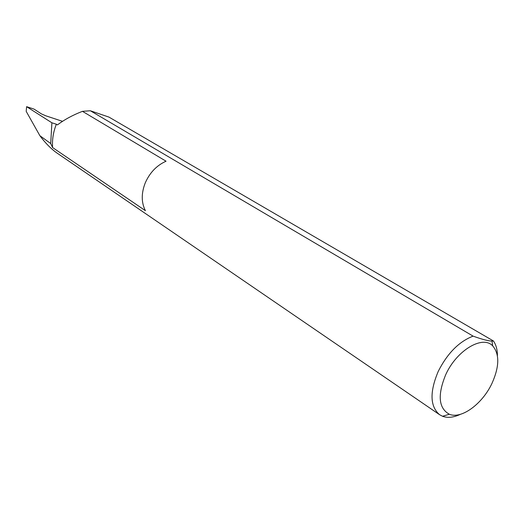 <?xml version="1.0" encoding="UTF-8"?>
<svg xmlns="http://www.w3.org/2000/svg" width="524" height="524" viewBox="0 0 524 524"><rect width="100%" height="100%" fill="white"/><g stroke="black" fill="none" stroke-linecap="round" stroke-linejoin="round"><path stroke-width="0.79" d="M56.343 124.221L57.424 124.915C64.432 119.603 72.777 115.077 82.451 111.337L166.049 161.202C156.702 165.42 149.766 172.658 145.24 182.922C141.205 193.31 141.264 202.565 145.417 210.687L52.603 147.565C52.04 139.79 53.284 132.009 56.343 124.221L51.889 122.786L26.606 106.673L34.04 109.11L41.403 113.891L45.811 115.811L62.513 121.339M491.984 383.345C499.431 366.649 499.673 354.165 492.711 345.892C482.728 334.869 456.758 350.222 445.767 374.568C437.357 395.024 438.549 408.248 449.337 414.248C461.408 419.449 482.46 403.866 491.984 383.345M460.36 414.34C453.627 417.497 447.692 418.139 442.557 416.272L439.564 414.694C429.975 406.454 429.556 391.978 438.293 371.267C447.463 353.255 459.063 341.543 473.1 336.133C482.172 339.401 488.46 341.045 491.971 341.065L493.398 340.954C496.064 344.713 497.4 349.632 497.42 355.704M493.398 340.954L108.953 117.101L90.351 110.761L82.451 111.337M52.603 147.565L50.717 143.543L51.889 122.786M439.564 414.694L56.546 152.733C50.697 148.508 45.143 142.836 39.889 135.716L50.717 143.543M473.1 336.133L90.351 110.761M39.889 135.716L26.2 111.376L26.606 106.673M492.711 345.892L491.971 341.065M449.337 414.248L442.557 416.272"/></g></svg>
